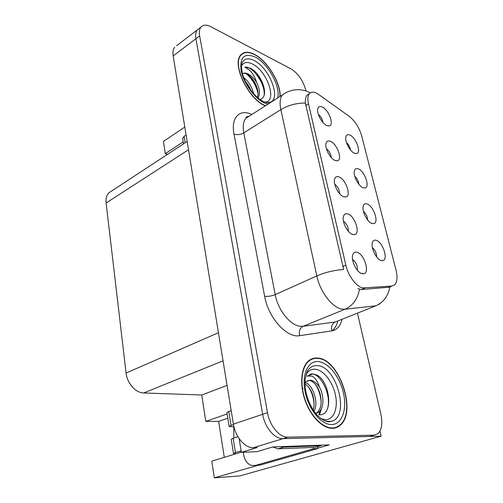 <?xml version="1.0" encoding="UTF-8"?>
<svg xmlns="http://www.w3.org/2000/svg" width="503" height="503" viewBox="0 0 503 503"><rect width="100%" height="100%" fill="white"/><g stroke="black" fill="none" stroke-linecap="round" stroke-linejoin="round"><path stroke-width="0.75" d="M339.638 193.705C339.481 189.794 337.853 186.651 334.759 184.268M343.738 196.786L345.731 197.013C351.691 196.365 345.894 179.213 339.003 176.949C336.714 176.138 335.231 176.918 334.564 179.282C333.068 184.331 338.821 195.302 343.738 196.786M358.903 184.324C358.532 181.118 357.149 178.433 354.76 176.276M363.078 187.738L364.945 187.977C370.353 187.399 364.713 171.152 358.381 168.914C356.331 168.128 355.005 168.782 354.401 170.863C352.955 175.509 358.469 186.229 363.078 187.738L364.945 187.977M331.194 157.477C330.836 153.861 329.239 150.931 326.39 148.693M335.067 160.47L337.312 160.784C342.914 160.092 337.205 143.915 330.509 141.356C328.157 140.4 326.661 141.091 326.013 143.43C324.642 148.203 330.251 158.734 335.067 160.47M323.014 122.525C322.492 119.217 320.945 116.514 318.368 114.426M326.717 125.461L329.188 125.876C334.445 125.165 328.83 109.849 322.322 107.032C319.914 105.944 318.405 106.554 317.777 108.855C316.525 113.37 321.989 123.512 326.717 125.461M348.365 231.292C348.434 227.105 346.806 223.747 343.474 221.207M352.735 234.499L354.458 234.65C360.808 234.058 354.917 215.825 347.818 213.901C345.592 213.228 344.134 214.089 343.448 216.479C341.801 221.823 347.718 233.291 352.735 234.499M357.4 270.306C357.721 265.867 356.111 262.296 352.565 259.579M362.085 273.689L363.512 273.777C370.271 273.261 364.291 253.82 356.979 252.28C354.822 251.751 353.395 252.695 352.685 255.096C350.874 260.761 356.96 272.789 362.085 273.689M376.628 256.914C376.59 253.191 375.169 250.079 372.377 247.595M381.249 260.541L382.626 260.648C388.718 260.183 382.884 241.899 376.194 240.302C374.276 239.768 373 240.56 372.358 242.66C370.636 247.847 376.464 259.567 381.249 260.541M367.618 219.974C367.404 216.497 365.995 213.599 363.392 211.279M372 223.477L373.628 223.64C379.369 223.112 373.635 205.897 367.127 203.96C365.14 203.306 363.839 204.023 363.216 206.123C361.638 211.027 367.303 222.219 372 223.477M350.453 149.888C349.95 146.97 348.623 144.518 346.46 142.519M354.47 153.258L356.552 153.585C361.644 152.975 356.111 137.589 349.937 135.087C347.837 134.182 346.492 134.76 345.901 136.822C344.574 141.224 349.95 151.529 354.47 153.258M336.777 427.437L337.482 426.689M362.726 287.93L391.881 286.069L394.83 284.667C397.244 281.768 397.64 276.927 396.018 270.149L361.739 136.043C359.243 127.58 355.049 120.997 349.151 116.287L318.6 94.47C314.551 91.684 311.483 91.401 309.383 93.633C307.754 95.715 307.459 99.097 308.484 103.794L345.863 265.169C348.177 275.776 356.382 286.767 362.726 287.93M233.845 438.038L233.813 426.896M258.184 465.269L214.316 477.85L239.799 475.926L381.111 436.164L379.954 431.121M176.635 45.76L197.264 29.922C195.698 31.884 195.246 34.814 195.9 38.712L262.66 414.309C264.792 427.437 274.726 439.194 282.994 438.647L381.111 436.164M239.126 438.591L241.396 452.335L257.083 451.663L272.745 446.953L329.32 444.859L317.657 448.204M174.717 47.225C173.095 49.219 172.579 52.13 173.17 55.978L233.405 424.142C235.297 436.95 245.106 448.305 253.499 447.664L257.165 447.532L241.396 452.335M183.18 141.89L165.292 153.673L163.444 141.431L184.796 127.052M227.117 413.95L205.777 421.395L201.785 394.993L143.72 392.962C135.691 392.937 127.108 383.33 126.083 373.031L106.114 203.005C105.668 198.635 106.598 195.239 108.9 192.812L111.779 190.92M201.785 394.993L227.073 385.424M214.316 477.85L211.788 461.157L241.365 452.134M167.442 154.396L165.292 153.673M224.294 457.34L218.648 421.395L205.777 421.395M361.984 273.663L362.305 273.525M227.809 418.245L218.648 421.395M332.332 428.336C335.243 428.286 337.815 427.311 340.028 425.412C357.344 412.001 339.204 358.689 317.695 358.054C314.098 357.715 310.936 358.765 308.22 361.211C301.02 367.674 299.474 384.619 305.176 400.602C310.823 416.597 322.731 428.55 332.332 428.336M333.225 428.298L334.023 427.814M280.146 96.35C280.756 82.8 267.326 60.725 254.436 54.362C248.539 51.388 244.018 51.564 240.88 54.884C231.393 63.762 248.256 99.179 265.15 105.781L265.314 105.856M380.149 303.718L375.867 305.793L345.001 309.238L341.965 309.112C332.338 307.773 319.983 291.652 316.815 275.927C325.101 272.349 334.049 270.205 343.656 269.495L305.359 103.033C305.227 99.349 305.818 96.677 307.138 95.036L309.383 93.633M305.359 103.033C296.393 103.04 288.225 105.234 280.856 109.623L316.815 275.927L275.191 294.626C277.914 309.879 290.08 325.227 299.977 326.258L303.108 326.296L335.205 322.014L375.867 305.793C383.368 302.492 388.027 296.28 389.844 287.15L361.286 289.533L357.853 288.596M305.937 90.949L305.623 89.584C302.919 80.279 298.09 73.413 291.143 68.974L211.009 26.772C206.557 24.521 203.218 24.622 200.974 27.074L197.264 29.922C195.698 31.884 195.246 34.814 195.9 38.712L262.66 414.309C264.792 427.437 274.726 439.194 282.994 438.647L369.491 436.453L372.453 435.617M200.974 27.074C199.421 29.029 198.981 31.966 199.641 35.87L267.502 412.68C269.677 425.865 279.63 437.685 287.879 437.151L374.106 435.145L377.923 433.693C381.783 429.814 382.77 423.287 380.872 414.12L357.457 313.136M241.126 55.085L240.585 55.242M310.961 359.708L310.043 359.808M233.147 438.264L231.21 439.289L233.505 453.517L235.467 452.555L233.147 438.264L237.932 436.723M317.462 446.758L317.733 448.582L313.47 448.758L255.467 465.432L251.506 465.445C247.407 464.011 244.798 460.49 243.678 454.894L243.245 452.26M272.695 446.966L277.97 448.839L315.469 447.337L320.977 445.746L283.591 447.167L280.768 446.658M320.839 445.174L320.977 445.746M313.47 448.758L313.256 447.425M317.733 448.582L259.856 465.162L256.744 465.357M241.144 450.82L235.467 452.555M233.486 424.614L231.059 425.431L228.796 411.485L231.198 410.643M241.327 451.927L239.868 452.367L240.704 452.335M228.796 411.485L226.903 412.636L229.148 426.519L231.059 425.431M233.964 426.896L229.148 426.519M236.114 453.731L233.505 453.517M185.142 142.783L184.098 136.351L186.104 135.018M184.098 136.351L182.646 138.595L183.501 143.864M306.044 374.622C308.257 370.78 311.288 368.982 315.136 369.233C323.379 369.862 332.665 381.695 335.419 394.83C338.286 407.958 333.891 419.779 325.535 419.716L320.964 418.678M319.103 414.799C333.967 416.088 330.251 381.953 317.016 375.125L312.992 373.93L307.144 376.049L311.998 376.106C315.186 377.747 317.689 381.444 319.506 387.197C316.626 382.896 313.501 380.57 310.125 380.218L305.837 381.695L304.988 382.601M332.257 427.959C322.75 428.166 310.973 416.333 305.384 400.507C299.744 384.694 301.278 367.926 308.402 361.531C311.087 359.117 314.212 358.073 317.77 358.406C339.06 359.023 357.017 411.8 339.883 425.06C337.683 426.94 335.143 427.908 332.257 427.959M302.02 387.448L303.07 388.567M306.283 393.692L308.421 400.633M305.044 382.531C312.677 384.166 319.091 402.488 314.035 411.316M304.994 383.883C308.427 386.323 310.911 389.756 312.451 394.176C314.142 398.722 314.639 406.864 313.092 409.92M319.506 387.197C324.077 395.188 324.29 408.134 318.6 412.246L315.79 413.629M307.553 380.62L309.408 380.469C310.936 380.249 315.004 383.261 316.84 386.317C317.89 387.819 319.009 390.385 320.204 394C321.7 402.243 321.832 407.889 316.796 412.825L315.714 413.541M333.118 427.921L332.288 428.336M309.71 374.395C319.084 370.334 332.408 394.515 327.334 409.222M315.243 384.16C318.638 389.171 320.606 395.157 321.14 402.104M320.518 410.159L318.795 414.774M308.584 387.09C311.653 391.78 313.482 397.339 314.061 403.764M321.819 407.593L319.506 414.812M241.49 66.088C243.471 62.171 247.055 61.441 252.236 63.9C267.47 70.804 277.977 102.65 264.591 102.027M259.454 99.739C265.213 97.972 266.125 92.087 262.176 82.096C260.101 77.588 257.442 73.771 254.197 70.665L250.45 68.194L244.854 67.119L249.626 70.187C252.676 73.142 255.008 77.217 256.624 82.417C254.09 78.411 251.236 75.588 248.067 73.947C246.017 72.966 244.288 72.809 242.886 73.469C244.86 73.13 246.395 73.419 247.489 74.343L249.375 75.72C252.437 78.499 254.826 82.297 255.757 84.523C258.083 89.811 258.624 94.118 257.373 97.45M265.546 105.705L265.094 105.511C248.369 98.965 231.694 63.925 241.082 55.141C244.181 51.859 248.652 51.683 254.493 54.626C267.357 60.957 280.731 83.114 279.932 96.488M243.741 77.625C248.614 81.316 251.852 86.629 253.455 93.564M245.238 81.128L249.746 87.723L250.959 90.521M256.624 82.417C259.825 89 260.277 94.187 257.995 97.978M244.854 67.119C252.166 65.415 266.081 84.517 264.044 95.928M245.973 73.589C252.041 78.575 256.058 85.208 258.02 93.495M256.813 73.463L262.088 81.901M251.456 77.814L255.757 84.517M246.721 82.876L249.199 86.679M364.725 288.093L361.286 289.533M253.499 447.664L287.879 437.151M233.405 424.142L267.502 412.68M173.17 55.978L199.641 35.87M106.114 203.005L188.512 149.743M126.083 373.031L218.453 332.728M143.72 392.962L223.049 360.821M308.484 103.794L305.698 105.511M345.863 265.169L342.732 266.571M391.881 286.069L388.542 287.439M247.231 116.621L247.998 116.948M234.014 134.125C237.215 135.087 240.472 134.666 243.792 132.874L275.191 294.626C271.501 296.104 267.98 296.644 264.635 296.254L234.014 134.125C230.714 117.733 239.491 108.736 251.45 114.3L251.852 114.477M249.457 116.011L245.992 118.23C243.339 121.38 242.603 126.259 243.792 132.874L280.856 109.623C279.486 102.851 280.033 97.922 282.504 94.841L285.817 92.728M359.463 289.313C357.62 299.09 352.798 305.73 345.001 309.238L303.108 326.296C299.813 328.113 298.669 331.238 299.675 335.664C286.993 338.381 268.262 317.764 264.635 296.254M337.72 321.015C336.689 325.542 334.74 328.824 331.861 330.873L299.675 335.664M342.015 319.298C340.456 326.045 337.073 329.899 331.861 330.88C330.886 326.705 331.999 323.75 335.205 322.014L338.915 320.537M374.106 435.145L369.491 436.453M277.97 448.839L283.591 447.167M259.856 465.162L255.467 465.432M327.918 421.382L331.364 421.313L329.383 421.753C327.61 422.023 322.939 420.973 316.695 414.698C311.106 407.914 307.408 399.759 305.598 390.234C305.051 385.644 304.912 381.972 305.183 379.218L306.949 372.038C309.402 367.448 312.841 365.304 317.28 365.612C336.865 365.926 350.377 417.245 331.364 421.313L328.893 421.627L324.265 420.671M331.546 424.563C321.247 424.84 308.452 409.178 305.082 391.724C301.555 374.27 308.188 360.437 318.43 361.6C328.635 362.518 340.066 377.206 343.549 393.472C347.171 409.731 341.902 424.545 331.546 424.563M267.156 102.706L270.469 102.153C268.728 102.247 270.815 103.926 263.729 101.675C255.65 98.274 245.263 84.787 242.465 73.696C240.453 62.403 241.968 65.805 241.93 63.227C244.043 58.537 248.067 57.612 254.002 60.454C269.042 67.402 281.315 98.192 270.469 102.153L267.357 102.725M267.929 104.184L264.578 103.033C254.839 98.72 243.54 83.247 241.119 70.646C239.635 57.197 244.257 52.639 254.983 56.971C267.81 63.164 280.737 86.566 277.687 97.928M343.518 196.704L345.731 197.013M335.319 160.564L337.312 160.784M327.396 125.731L329.188 125.876M352.025 234.228L354.458 234.65M360.852 273.217L363.512 273.777M380.387 260.208L382.626 260.648M371.572 223.313L373.628 223.64M354.854 153.409L356.552 153.585M108.9 192.812L187.154 141.462M339.079 425.695L340.028 425.412M249.06 116.268C246.879 116.476 245.854 117.13 245.992 118.23L282.504 94.841C287.735 91.137 293.343 89.427 299.348 89.716C303.353 89.993 307 91.03 310.288 92.816M336.696 160.715L336.325 160.815M308.402 361.531L307.578 361.833M316.796 412.825L318.6 412.246M241.082 55.141L240.233 55.739"/></g></svg>
